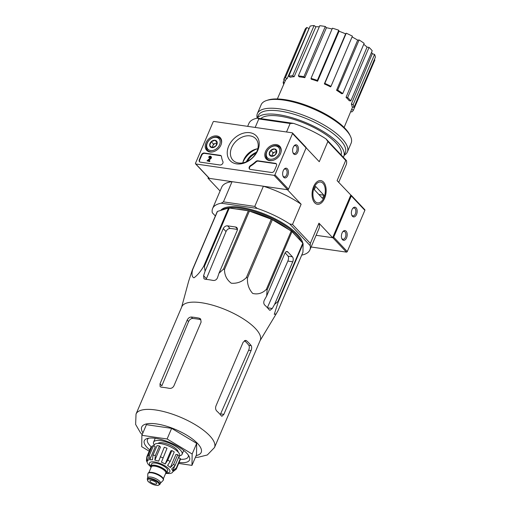 <?xml version="1.0" encoding="UTF-8"?>
<svg xmlns="http://www.w3.org/2000/svg" width="511" height="511" viewBox="0 0 511 511"><rect width="100%" height="100%" fill="white"/><g stroke="black" fill="none" stroke-linecap="round" stroke-linejoin="round"><path stroke-width="0.77" d="M195.4 457.332L198.134 457.262L207.332 454.975L214.505 447.515L260.246 340.275A42.656 14.512 -156.9 0 0 255.468 328.541A42.656 14.512 -156.9 0 0 213.655 305.476A42.656 14.512 -156.9 0 0 181.782 306.804L136.035 414.051L135.626 424.411L140.499 432.804L142.173 434.625M278.201 302.014L274.266 314.342L276.208 313.863L278.067 310.586L302.959 252.223L303.1 243.658A47.695 16.231 -156.9 0 0 302.819 243.134L291.998 231.643A47.695 16.231 -156.9 0 0 291.219 231.049L272.344 219.717A47.695 16.231 -156.9 0 0 271.277 219.213L249.4 211.075A47.695 16.231 -156.9 0 0 248.333 210.794L229.318 208.034A47.695 16.231 -156.9 0 0 228.532 208.047L217.475 211.401A47.695 16.231 -156.9 0 0 217.181 211.707L192.289 270.07A47.695 16.231 -156.9 0 1 192.583 269.763C191.523 274.394 191.976 277.077 193.95 277.812C197.208 275.538 200.433 271.737 203.64 266.41A47.695 16.231 -156.9 0 1 204.426 266.391L205.064 271.252L203.595 275.697L203.946 278.712L205.192 279.287A45.901 15.617 23.1 0 1 213.132 280.443C215.144 280.648 216.6 279.734 217.501 277.716L218.97 273.27L223.441 269.156A47.695 16.231 -156.9 0 1 224.508 269.438C224.476 275.167 226.731 279.76 231.272 283.215C237.098 283.675 242.137 281.797 246.385 277.575A47.695 16.231 -156.9 0 1 247.452 278.08C247.132 284.11 248.889 289.239 252.715 293.448C257.831 294.668 262.367 293.32 266.327 289.411A47.695 16.231 -156.9 0 1 267.106 290.005L266.646 296.035L264.366 300.098C263.459 302.11 263.587 303.777 264.749 305.093A45.901 15.617 23.1 0 1 269.271 309.89L269.98 310.33L272.28 308.491L274.554 304.435L277.927 301.49A47.695 16.231 -156.9 0 1 278.201 302.014L303.1 243.658M181.641 307.124L188.629 281.305L192.289 270.07M274.554 304.435L292.746 261.785A3.686 2.127 98.3 0 0 292.413 256.797L287.891 252A3.686 2.127 98.3 0 0 287.061 251.54A3.686 2.127 98.3 0 0 284.838 253.392L266.646 296.035M285.112 252.843A41.136 13.995 -156.9 0 1 288.07 256.171C288.753 257.403 288.683 259.039 287.865 261.076L267.317 307.769M218.97 273.27L237.161 230.621A3.686 2.734 -43.3 0 0 236.861 227.663A3.686 2.734 -43.3 0 0 235.539 226.999L227.599 225.849A3.686 2.734 -43.3 0 0 223.256 228.602L205.064 271.252M203.595 275.697L206.425 278.693L226.034 231.553C226.993 229.58 228.334 228.551 230.071 228.468A41.136 13.995 -156.9 0 1 237.443 229.509M302.819 243.134L277.927 301.49M291.998 231.643L267.106 290.005M291.219 231.049L266.327 289.411M272.344 219.717L247.452 278.08M271.277 219.213L246.385 277.575M249.4 211.075L224.508 269.438M248.333 210.794L223.441 269.156M229.318 208.034L204.426 266.391M228.532 208.047L203.64 266.41M217.475 211.401L192.583 269.763M302.793 243.102A44.866 15.266 -156.9 0 0 301.892 240.528A44.866 15.266 -156.9 0 0 297.491 234.466A44.866 15.266 -156.9 0 0 261.191 212.755A44.866 15.266 -156.9 0 0 224.949 207.709A44.866 15.266 -156.9 0 0 220.669 210.43M225.313 207.594A44.253 15.055 -156.9 0 0 221.416 210.206M302.531 242.821A44.253 15.055 -156.9 0 0 301.72 240.183M255.941 153.3A13.522 10.035 -43.3 0 0 247.471 161.278M350.782 195.17L332.642 237.698L316.117 235.296L332.84 237.73A0.735 0.549 -43.3 0 0 333.709 237.174L351.306 195.924A0.735 0.549 -43.3 0 0 350.98 195.202L337.094 180.645L345.711 160.441L327.877 141.515L319.26 161.712L306.146 147.788M215.361 215.974L212.289 212.717A52.857 17.987 23.1 0 1 212.633 208.462A52.857 17.987 23.1 0 1 221.231 203.199L257.199 208.418A52.857 17.987 23.1 0 1 289.743 223.965L310.209 245.689A52.857 17.987 23.1 0 1 309.87 249.936A52.857 17.987 23.1 0 1 301.726 255.117M221.231 203.199L223.435 201.871L254.772 206.418L257.199 208.418M223.435 201.871L232.051 181.667L207.996 178.179L208.328 177.4M254.772 206.418L263.389 186.221L287.438 189.715L301.12 204.24L292.509 224.444L310.343 243.37L318.96 223.173L332.642 237.698M255.181 127.437L258.802 118.942L290.139 123.49L286.518 131.991M207.996 178.179L220.081 191.005M324.606 198.274A11.957 6.905 98.3 0 0 324.421 183.289A11.957 6.905 98.3 0 0 315.485 183.379A11.957 6.905 98.3 0 0 313.058 200.101A11.957 6.905 98.3 0 0 324.606 198.274M247.656 126.351L248.914 123.406A52.857 17.987 23.1 0 1 257.506 118.143L293.474 123.362A52.857 17.987 23.1 0 1 326.024 138.909L346.49 160.633A52.857 17.987 23.1 0 1 346.151 164.887L338.697 182.344M293.474 123.362L290.139 123.49M258.802 118.942L257.506 118.143M346.49 160.633L345.711 160.441M327.877 141.515L326.024 138.909M318.96 223.173A52.857 17.987 23.1 0 1 318.941 228.673L309.87 249.936M310.343 243.37L310.209 245.689M263.389 186.221A52.857 17.987 23.1 0 1 301.12 204.24M289.743 223.965L292.509 224.444M212.633 208.462L221.704 187.198A52.857 17.987 23.1 0 1 232.051 181.667M257.161 148.835A19.424 14.41 -43.3 0 0 242.942 162.23M305.118 29.293A38.108 12.967 23.1 0 1 306.811 27.485L309.021 28.546L287.188 78.522A36.128 12.296 23.1 0 0 285.489 80.323L283.714 79.473L305.118 29.293M310.164 26.087A38.108 12.967 23.1 0 1 314.093 25.55L315.9 26.776L294.144 76.714A36.128 12.296 23.1 0 0 290.216 77.257L288.76 76.273L310.164 26.087M319.286 26.796A35.649 12.13 -156.9 0 0 315.9 26.776M319.752 25.71A38.108 12.967 23.1 0 1 325.309 26.515L326.446 27.722L304.818 77.672A36.128 12.296 23.1 0 0 299.261 76.861L298.347 75.89L319.752 25.71M332.061 29.038A35.649 12.13 -156.9 0 0 326.446 27.722M332.418 28.214A38.108 12.967 23.1 0 1 338.767 30.245L339.048 31.248L317.587 81.23A36.128 12.296 23.1 0 0 311.244 79.199L311.014 78.394L332.418 28.214M324.338 83.913L324.83 83.395A38.108 12.967 23.1 0 1 331 86.34L330.508 86.864A36.128 12.296 23.1 0 0 324.338 83.913L345.628 33.86A35.649 12.13 -156.9 0 0 339.048 31.248M345.628 33.86L346.234 33.215A38.108 12.967 23.1 0 1 352.405 36.16L331 86.34M336.557 90.287L337.694 90.134A38.108 12.967 23.1 0 1 342.747 93.545L341.61 93.705A36.128 12.296 23.1 0 0 336.557 90.287L357.687 40.145A35.649 12.13 -156.9 0 0 352.066 36.945M357.687 40.145L359.099 39.954A38.108 12.967 23.1 0 1 364.151 43.365L342.747 93.545M346.043 97.352L347.646 97.588A38.108 12.967 23.1 0 1 350.808 100.948L349.205 100.712A36.128 12.296 23.1 0 0 347.755 99.051A36.128 12.296 23.1 0 0 346.043 97.352L367.058 47.114A35.649 12.13 -156.9 0 0 363.743 44.316M367.058 47.114L369.051 47.402A38.108 12.967 23.1 0 1 372.212 50.761L350.808 100.948M351.344 104.033L353.171 104.614A38.108 12.967 23.1 0 1 353.97 107.412L352.136 106.825A36.128 12.296 23.1 0 0 351.344 104.033L372.302 53.706A35.649 12.13 -156.9 0 0 371.548 52.333M372.302 53.706L374.576 54.434A38.108 12.967 23.1 0 1 375.374 57.232L353.97 107.412M374.314 59.723L374.838 59.972L353.433 110.152A38.108 12.967 23.1 0 1 351.74 111.96L350.763 111.494M351.67 109.316L353.433 110.152M353.171 104.614L374.576 54.434M347.646 97.588L369.051 47.402M337.694 90.134L359.099 39.954M324.83 83.395L346.234 33.215M311.014 78.394A38.108 12.967 23.1 0 1 317.357 80.425L338.767 30.245M317.357 80.425L317.587 81.23M298.347 75.89A38.108 12.967 23.1 0 1 303.904 76.701L325.309 26.515M303.904 76.701L304.818 77.672M288.76 76.273A38.108 12.967 23.1 0 1 292.688 75.73L314.093 25.55M292.688 75.73L294.144 76.714M283.714 79.473A38.108 12.967 23.1 0 1 285.406 77.672L306.811 27.485M285.406 77.672L287.188 78.522M283.707 84.385A38.108 12.967 23.1 0 1 283.177 82.22L284.237 79.729M283.177 82.22L284.467 82.635M288.619 229.49A41.436 14.097 -156.9 0 0 249.547 211.132M247.752 210.711A41.436 14.097 -156.9 0 0 236.638 209.095M301.286 241.505A44.253 15.055 -156.9 0 0 296.725 235.028A44.253 15.055 -156.9 0 0 257.876 212.538A44.253 15.055 -156.9 0 0 222.579 209.849M179.112 462.461A24.585 8.368 -156.9 0 0 189.191 456.553A24.585 8.368 -156.9 0 0 186.783 453.231A24.585 8.368 -156.9 0 0 166.893 441.332A24.585 8.368 -156.9 0 0 147.034 438.566A24.585 8.368 -156.9 0 0 149.749 449.935M149.212 451.187L141.7 446.684L141.879 435.315L167.103 438.981L192.149 454.011L191.97 465.374L178.69 463.445M191.97 465.374L196.505 454.739L196.684 443.376L192.149 454.011M167.103 438.981L171.639 428.346L196.684 443.376M141.879 435.315L146.414 424.686L171.639 428.346M244.456 340.626A39.756 13.529 -156.9 0 1 248.851 345.315C249.528 346.541 249.451 348.176 248.633 350.22L220.605 413.891L223.856 414.364L251.067 350.572C251.859 348.534 251.904 346.892 251.208 345.653A42.656 14.512 -156.9 0 0 249.176 343.29A42.656 14.512 -156.9 0 0 246.692 340.856L245.689 340.371L243.153 342.178L215.949 405.97C215.284 408.027 215.559 409.713 216.76 411.029A42.656 14.512 23.1 0 1 219.251 413.456A42.656 14.512 23.1 0 1 221.282 415.826L221.94 416.261L223.856 414.364M191.274 317.031C189.536 317.107 188.182 318.123 187.205 320.078L160 383.87L160.141 386.667L161.342 387.204A42.656 14.512 23.1 0 1 169.288 388.354C171.313 388.59 172.852 387.766 173.9 385.888L201.11 322.096L200.657 318.973L199.22 318.187A42.656 14.512 -156.9 0 0 191.274 317.031L192.615 318.455C190.89 318.545 189.549 319.573 188.591 321.547L161.846 385.831L160 383.87M199.22 318.187L200.561 319.611A39.756 13.529 -156.9 0 0 192.615 318.455M148.695 438.183A22.126 7.531 -156.9 0 0 147.481 439.537A22.126 7.531 -156.9 0 0 151.626 447.221M180.402 459.274A22.126 7.531 -156.9 0 0 188.182 456.898A22.126 7.531 -156.9 0 0 188.323 455.09M195.502 163.258L213.1 122.008A0.735 0.549 136.7 0 1 213.968 121.458L292.209 132.815A0.735 0.549 136.7 0 1 292.535 133.543L274.937 174.794A0.735 0.549 136.7 0 1 274.075 175.343L195.828 163.98A0.735 0.549 136.7 0 1 195.502 163.258M305.776 147.213A0.735 0.549 136.7 0 1 306.095 147.941L288.504 189.191A0.735 0.549 136.7 0 1 287.636 189.741L209.389 178.377A0.735 0.549 136.7 0 1 209.127 178.25L195.56 163.852M293.244 147.27A4.918 2.842 98.3 0 0 293.02 152.821A4.918 2.842 98.3 0 0 296.993 153.402A4.918 2.842 98.3 0 0 297.996 146.516A4.918 2.842 98.3 0 0 294.017 145.942A4.918 2.842 98.3 0 0 293.244 147.27M283.273 170.661A4.918 2.842 98.3 0 0 283.043 176.212A4.918 2.842 98.3 0 0 287.016 176.793A4.918 2.842 98.3 0 0 288.019 169.907A4.918 2.842 98.3 0 0 284.039 169.333A4.918 2.842 98.3 0 0 283.273 170.661M201.404 154.859L199.322 159.745A2.459 1.827 136.7 0 0 199.514 161.725A2.459 1.827 136.7 0 0 200.401 162.166L219.954 165.002A2.459 1.827 136.7 0 0 222.362 163.942A2.459 1.827 136.7 0 0 222.892 161.546A24.585 18.243 136.7 0 1 221.512 156.628A2.459 1.827 136.7 0 0 221.135 155.778A2.459 1.827 136.7 0 0 220.247 155.338L204.298 153.019A2.459 1.827 136.7 0 0 201.404 154.859L201.743 155.216A2.459 1.827 136.7 0 1 204.636 153.377L220.592 155.695A2.459 1.827 136.7 0 1 221.289 155.97M250.352 169.416L271.494 172.488A2.459 1.827 136.7 0 0 274.388 170.648L276.477 165.756A2.459 1.827 136.7 0 0 276.279 163.782A2.459 1.827 136.7 0 0 275.397 163.341L257.857 160.799A2.459 1.827 136.7 0 0 255.698 161.591A24.585 18.243 136.7 0 1 250.531 165.564A2.459 1.827 136.7 0 0 249.47 168.975A2.459 1.827 136.7 0 0 250.352 169.416M257.78 150.4A18.019 13.369 136.7 0 1 230.193 160.722A18.019 13.369 136.7 0 1 241.703 133.729A18.019 13.369 136.7 0 1 257.78 150.4M220.924 145.047A9.268 6.879 136.7 0 1 206.783 150.413A9.268 6.879 136.7 0 1 208.718 138.954A9.268 6.879 136.7 0 1 220.273 137.702A9.268 6.879 136.7 0 1 220.924 145.047M280.501 153.696A9.268 6.879 136.7 0 1 266.359 159.062A9.268 6.879 136.7 0 1 268.301 147.609A9.268 6.879 136.7 0 1 279.849 146.35A9.268 6.879 136.7 0 1 280.501 153.696M256.963 151.269A15.669 11.625 136.7 0 1 233.188 160.46A15.669 11.625 136.7 0 1 236.338 140.972A15.669 11.625 136.7 0 1 255.979 138.992A15.669 11.625 136.7 0 1 256.963 151.269M242.802 162.875A14.889 11.044 136.7 0 1 257.812 148.733M282.909 175.822A3.986 2.3 98.3 0 0 284.205 176.895A3.986 2.3 98.3 0 0 287.054 173.28A3.986 2.3 98.3 0 0 285.349 169.007A3.986 2.3 98.3 0 0 283.803 169.665M292.886 152.431A3.986 2.3 98.3 0 0 294.183 153.504A3.986 2.3 98.3 0 0 297.032 149.895A3.986 2.3 98.3 0 0 295.326 145.616A3.986 2.3 98.3 0 0 293.78 146.28M249.655 169.141A2.459 1.827 136.7 0 1 250.869 165.922L250.531 165.564M276.432 163.98A2.459 1.827 136.7 0 0 275.736 163.705L258.196 161.157A2.459 1.827 136.7 0 0 256.037 161.955A24.585 18.243 136.7 0 1 250.869 165.922M199.705 161.885A2.459 1.827 136.7 0 1 199.66 160.109L201.743 155.216M209.721 160.582L209.785 161.578L207.032 160.869L209.446 161.221L209.721 160.582L208.028 160.333L210.558 158.218L210.896 158.576L208.686 160.428M211.011 156.628A1.476 1.092 136.7 0 1 211.209 156.781L210.871 156.417A1.476 1.092 136.7 0 0 209.682 156.238A1.476 1.092 136.7 0 0 208.609 157.26L209.203 157.343A0.735 0.549 136.7 0 1 210.334 156.928A0.735 0.549 136.7 0 1 210.2 157.803L207.032 160.869M209.785 161.578L209.446 161.221M211.209 156.781A1.476 1.092 136.7 0 1 210.896 158.576M210.871 156.417A1.476 1.092 136.7 0 1 210.558 158.218M208.609 157.26L209.203 157.343M209.542 157.707A0.735 0.549 136.7 0 1 210.449 157.158M215.629 146.235L211.867 147.641L209.67 145.367L211.241 141.688L215.01 140.276L217.201 142.55L215.629 146.235A4.26 3.162 136.7 0 1 211.867 147.641A4.26 3.162 136.7 0 1 209.67 145.367A4.26 3.162 136.7 0 1 211.241 141.688A4.26 3.162 136.7 0 1 215.01 140.276A4.26 3.162 136.7 0 1 217.201 142.55A4.26 3.162 136.7 0 1 215.629 146.235M219.589 144.856A7.62 5.653 136.7 0 1 207.926 149.218A7.62 5.653 136.7 0 1 212.793 137.804A7.62 5.653 136.7 0 1 219.589 144.856M212.736 151.876A8.604 6.388 136.7 0 1 207.626 150.336A8.604 6.388 136.7 0 1 209.51 139.79A8.604 6.388 136.7 0 1 220.152 138.538A8.604 6.388 136.7 0 1 221.378 143.732M212.435 147.583A3.686 2.734 136.7 0 1 212.717 145.929L211.988 147.634M212.717 145.929A3.686 2.734 136.7 0 1 215.387 143.38L213.502 144.083L212.717 145.929M217.181 142.71L215.387 143.38A3.686 2.734 136.7 0 1 217.105 143.176M213.502 144.083L211.241 141.688M217.194 142.601L215.01 140.276M275.205 154.884L271.443 156.296L269.252 154.022L270.817 150.336L274.586 148.931L276.777 151.205L275.205 154.884A4.26 3.162 136.7 0 1 271.443 156.296A4.26 3.162 136.7 0 1 269.252 154.022A4.26 3.162 136.7 0 1 270.817 150.336A4.26 3.162 136.7 0 1 274.586 148.931A4.26 3.162 136.7 0 1 276.777 151.205A4.26 3.162 136.7 0 1 275.205 154.884M279.172 153.504A7.62 5.653 136.7 0 1 267.502 157.873A7.62 5.653 136.7 0 1 272.369 146.453A7.62 5.653 136.7 0 1 279.172 153.504M272.312 160.524A8.604 6.388 136.7 0 1 267.202 158.991A8.604 6.388 136.7 0 1 269.086 148.446A8.604 6.388 136.7 0 1 279.728 147.194A8.604 6.388 136.7 0 1 280.954 152.38M272.012 156.232A3.686 2.734 136.7 0 1 272.293 154.578L271.565 156.283M272.293 154.578A3.686 2.734 136.7 0 1 274.963 152.029L273.078 152.738L272.293 154.578M276.758 151.358L274.963 152.029A3.686 2.734 136.7 0 1 276.681 151.831M273.078 152.738L270.817 150.336M276.77 151.25L274.586 148.931M311.122 246.998L346.407 252.121A0.735 0.549 -43.3 0 0 347.269 251.572L364.867 210.321A0.735 0.549 -43.3 0 0 364.809 209.727L351.249 195.33M346.56 237.845A4.918 2.842 98.3 0 0 346.484 231.681A4.918 2.842 98.3 0 0 342.811 231.719A4.918 2.842 98.3 0 0 341.814 238.592A4.918 2.842 98.3 0 0 346.56 237.845M356.537 214.454A4.918 2.842 98.3 0 0 356.461 208.29A4.918 2.842 98.3 0 0 352.788 208.328A4.918 2.842 98.3 0 0 351.792 215.201A4.918 2.842 98.3 0 0 356.537 214.454M351.651 214.818A3.986 2.3 98.3 0 0 352.954 215.891A3.986 2.3 98.3 0 0 355.356 213.892A3.986 2.3 98.3 0 0 354.097 208.003A3.986 2.3 98.3 0 0 352.545 208.66M341.674 238.203A3.986 2.3 98.3 0 0 342.977 239.276A3.986 2.3 98.3 0 0 345.379 237.276A3.986 2.3 98.3 0 0 344.12 231.394A3.986 2.3 98.3 0 0 342.568 232.051M344.254 155.223A48.922 16.646 -156.9 0 0 347.384 151.965L351.146 143.137A48.922 16.646 -156.9 0 0 350.463 136.296L349.799 134.923A47.695 16.231 -156.9 0 0 345.129 128.478A47.695 16.231 -156.9 0 0 306.536 105.4A47.695 16.231 -156.9 0 0 268.007 100.035L266.557 100.514A48.922 16.646 -156.9 0 0 261.147 104.755L257.384 113.576A48.922 16.646 -156.9 0 0 257.199 118.086M350.463 136.296A48.922 16.646 -156.9 0 0 345.666 129.685A48.922 16.646 -156.9 0 0 306.076 106.013A48.922 16.646 -156.9 0 0 266.557 100.514M347.384 151.965A48.922 16.646 -156.9 0 0 341.904 138.507A48.922 16.646 -156.9 0 0 293.946 112.056A48.922 16.646 -156.9 0 0 257.384 113.576M343.29 157.241A47.325 16.103 -156.9 0 0 343.782 156.334L345.321 152.719A47.325 16.103 -156.9 0 0 340.019 139.707A47.325 16.103 -156.9 0 0 293.633 114.113A47.325 16.103 -156.9 0 0 258.266 115.588L257.142 118.213M343.782 156.334A47.325 16.103 -156.9 0 0 338.48 143.316A47.325 16.103 -156.9 0 0 293.653 118.201A47.325 16.103 -156.9 0 0 257.288 118.182M341.061 154.865A44.253 15.055 -156.9 0 0 340.332 148.944A44.253 15.055 -156.9 0 0 335.995 142.959A44.253 15.055 -156.9 0 0 300.187 121.548A44.253 15.055 -156.9 0 0 264.442 116.572A44.253 15.055 -156.9 0 0 260.795 118.622M314.271 187.307A10.527 6.081 -81.7 0 1 324.44 185.697A10.527 6.081 -81.7 0 1 322.3 200.421A10.527 6.081 -81.7 0 1 314.431 200.497A10.527 6.081 -81.7 0 1 314.271 187.307M314.303 189.658L315.664 186.47L323.917 195.228L322.556 198.415L314.303 189.658M318.858 194.493L323.917 195.228M151.02 467.578A8.725 2.97 23.1 0 1 150.739 466.058L151.646 463.931A8.725 2.97 23.1 0 1 160.837 464.627A8.725 2.97 23.1 0 1 167.697 470.778L166.79 472.905A8.725 2.97 23.1 0 1 165.494 473.754M156.302 482.671A3.686 1.252 -156.9 0 0 152.687 480.679A3.686 1.252 -156.9 0 0 149.927 480.794A3.686 1.252 -156.9 0 0 152.827 483.393A3.686 1.252 -156.9 0 0 156.711 483.687A3.686 1.252 -156.9 0 0 156.302 482.671M147.219 479.005L147.762 477.728A6.886 2.344 23.1 0 1 155.012 478.277A6.886 2.344 23.1 0 1 160.428 483.131L159.879 484.409A6.886 2.344 23.1 0 0 154.469 479.554A6.886 2.344 23.1 0 0 147.219 479.005L148.037 481.394C151.103 484.013 154.431 485.361 158.014 485.45L159.879 484.409M147.705 477.868L147.82 474.016A8.361 2.842 23.1 0 1 147.903 473.646A8.361 2.842 23.1 0 1 156.705 474.31A8.361 2.842 23.1 0 1 163.277 480.206A8.361 2.842 23.1 0 1 163.06 480.519L160.365 483.272M147.903 473.646L148.081 473.218A8.361 2.842 23.1 0 1 156.883 473.882A8.361 2.842 23.1 0 1 163.456 479.778L163.277 480.206M150.739 466.058A8.725 2.97 23.1 0 1 159.93 466.754A8.725 2.97 23.1 0 1 166.79 472.905A11.063 3.762 -156.9 0 0 168.604 468.651A11.063 3.762 -156.9 0 0 154.584 461.957A11.063 3.762 -156.9 0 0 150.732 466.058M165.213 463.994L170.815 450.874L171.856 450.561L167.774 460.13L165.213 463.994A13.765 4.682 23.1 0 0 161.419 462.18L167.027 448.256A15.982 5.436 23.1 0 0 164.286 447.234L158.678 461.165A13.765 4.682 23.1 0 0 154.865 460.149L155.363 455.512L159.445 445.943A15.982 5.436 23.1 0 0 157.056 445.598L152.981 455.167L152.482 459.804A13.765 4.682 23.1 0 0 149.685 459.855L149.416 455.237A15.982 5.436 -156.9 0 0 148.03 455.659L148.299 460.277A13.765 4.682 23.1 0 0 147.309 461.254L147.998 459.625M146.433 460.718L146.702 457.07L147.257 461.388A13.765 4.682 23.1 0 1 147.309 461.254M146.44 460.711L147.238 462.461A13.765 4.682 23.1 0 0 148.235 464.327L150.681 466.754M172.635 472.055L172.692 471.921A13.765 4.682 23.1 0 1 172.635 472.055A13.765 4.682 23.1 0 1 171.639 473.033L170.252 473.454A13.765 4.682 23.1 0 1 169.537 473.537L166.331 473.429M172.68 471.921L176.263 469.136A15.982 5.436 -156.9 0 0 176.282 468.063L172.699 470.848L174.5 466.632M177.739 454.681L173.657 464.25L170.348 467.539L175.944 454.42L177.739 454.681A15.982 5.436 23.1 0 1 179.099 456.119L175.018 465.687L171.702 468.983A13.765 4.682 23.1 0 1 172.699 470.848M171.856 450.561A15.982 5.436 23.1 0 1 174.225 451.98L170.144 461.548L167.582 465.412A13.765 4.682 23.1 0 1 170.348 467.539M178.396 457.767L180.364 458.495A15.982 5.436 23.1 0 1 180.345 459.568L176.263 469.136M180.364 458.495L176.282 468.063M148.03 455.659L152.112 446.084A15.982 5.436 23.1 0 1 153.498 445.669L149.416 455.237M151.409 447.732L150.783 447.502L146.702 457.07M178.115 452.031A11.063 3.762 -156.9 0 0 176.768 449.514A11.063 3.762 -156.9 0 0 166.637 443.752A11.063 3.762 -156.9 0 0 157.963 443.439M153.862 445.886L154.265 444.94A13.765 4.682 23.1 0 1 168.764 446.033A13.765 4.682 23.1 0 1 179.591 455.748L178.684 457.869M161.419 462.18L167.027 448.256M154.865 460.149L160.467 447.029L159.445 445.943M149.685 459.855L155.28 446.735L153.498 445.669M179.546 455.838A15.49 5.27 -156.9 0 0 182.082 454.298A15.49 5.27 -156.9 0 0 180.345 450.038A15.49 5.27 -156.9 0 0 165.162 441.657A15.49 5.27 -156.9 0 0 153.587 442.143A15.49 5.27 -156.9 0 0 154.22 445.036M287.865 261.076L292.746 261.785M267.477 307.794L272.28 308.491M288.07 256.171L292.413 256.797M286.134 251.744L287.891 252M235.539 226.999L237.443 229.024M223.256 228.602L226.034 231.553M227.599 225.849L230.071 228.468M256.516 152.233A14.506 10.763 -43.3 0 0 246.372 161.789M196.147 455.576A32.327 10.999 -156.9 0 0 197.578 443.503A32.327 10.999 -156.9 0 0 159.266 424.392A32.327 10.999 -156.9 0 0 142.92 432.874M214.505 447.515A42.656 14.512 -156.9 0 0 209.727 435.787A42.656 14.512 -156.9 0 0 167.915 412.722A42.656 14.512 -156.9 0 0 136.035 414.051M248.633 350.22L251.067 350.572M244.597 340.55L246.692 340.856M248.851 345.315L251.208 345.653M187.205 320.078L188.591 321.547M306.095 147.941L292.535 133.543M288.504 189.191L274.937 174.794M287.636 189.741L274.075 175.343M209.389 178.377L195.828 163.98M256.037 161.955L255.698 161.591M258.196 161.157L257.857 160.799M275.736 163.705L275.397 163.341M199.66 160.109L199.322 159.745M204.636 153.377L204.298 153.019M220.592 155.695L220.247 155.338M332.84 237.73L346.407 252.121M333.709 237.174L347.269 251.572M351.306 195.924L364.867 210.321M148.26 481.503A6.266 2.133 23.1 0 1 153.357 479.957A6.266 2.133 23.1 0 1 158.346 485.258A6.266 2.133 23.1 0 1 148.26 481.503M151.454 472.362A7.869 2.676 23.1 0 1 161.744 476.75M148.912 472.528L151.301 466.926A7.869 2.676 23.1 0 1 159.585 467.552A7.869 2.676 23.1 0 1 165.775 473.103L163.386 478.705M151.103 467.386A8.483 2.887 23.1 0 1 159.898 466.83A8.483 2.887 23.1 0 1 165.577 473.563M155.363 455.512A15.982 5.436 -156.9 0 0 152.981 455.167M175.018 465.687A15.982 5.436 -156.9 0 0 174.392 464.978A15.982 5.436 -156.9 0 0 173.657 464.25M170.144 461.548A15.982 5.436 -156.9 0 0 167.774 460.13M162.945 457.824A15.982 5.436 -156.9 0 0 160.205 456.802M260.112 340.588L276.208 313.863M256.637 151.984L250.428 155.932L246.117 161.898M285.483 80.316L277.339 98.962M352.635 106.984L344.12 127.443M306.038 147.347L292.477 132.949M207.626 150.336L208.922 151.716M220.152 138.538L221.448 139.918M267.202 158.991L268.505 160.371M279.728 147.194L281.031 148.567M155.229 438.291L153.587 442.143M183.724 450.447L182.082 454.298"/></g></svg>
